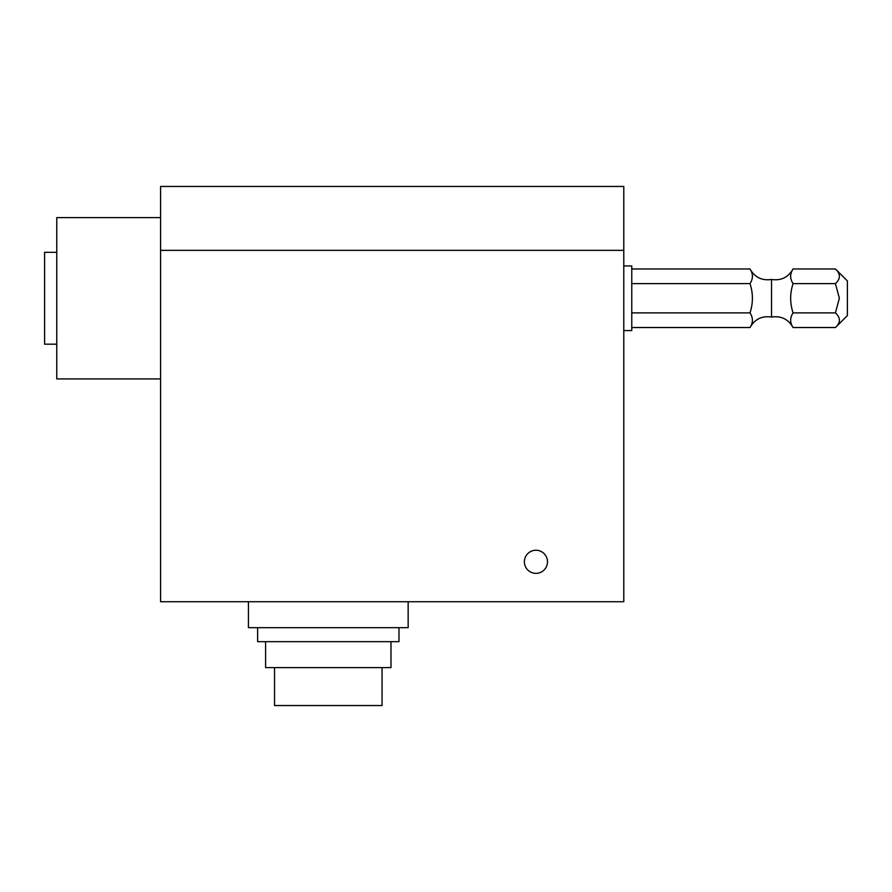 <?xml version="1.0" encoding="UTF-8"?>
<svg xmlns="http://www.w3.org/2000/svg" width="892" height="892" viewBox="0 0 892 892"><rect width="100%" height="100%" fill="white"/><g stroke="black" fill="none" stroke-linecap="round" stroke-linejoin="round"><path stroke-width="1.34" d="M535.936 550.241A11.563 11.563 0 0 1 545.949 567.58A11.563 11.563 0 0 1 525.923 567.58A11.563 11.563 0 0 1 535.936 550.241M274.546 667.617L274.546 705.55L382.055 705.55L382.055 667.617M265.604 641.66L265.604 667.617L390.986 667.617L390.986 641.66M257.621 627.689L257.621 641.66L398.98 641.66L398.98 627.689M248.433 601.732L248.433 627.689L408.157 627.689L408.157 601.732M160.593 217.592L56.776 217.592L56.776 378.922L160.593 378.922M623.787 330.575L631.77 330.575L631.77 265.928L623.787 265.928M56.776 252.336L44.6 252.336L44.6 344.178L56.776 344.178M793.077 327.531C788.272 319.146 781.091 315.657 771.535 317.039L771.535 279.475C781.091 280.857 788.272 277.367 793.077 268.983C789.855 273.855 789.855 278.739 793.077 283.611C789.855 293.379 789.855 303.135 793.077 312.891C789.855 303.135 789.855 293.379 793.077 283.611L835.425 283.611L839.35 298.251L835.425 312.891C840.71 317.775 840.71 322.659 835.425 327.531L793.077 327.531C789.855 322.659 789.855 317.775 793.077 312.891L835.425 312.891M631.77 312.891L749.994 312.891C753.205 303.135 753.205 293.379 749.994 283.611C753.205 278.739 753.205 273.855 749.994 268.983C754.788 277.367 761.969 280.857 771.535 279.475M749.994 312.891C753.205 317.775 753.205 322.659 749.994 327.531L631.77 327.531M835.425 327.531L847.4 315.556L847.4 280.958L835.425 268.983C840.71 273.855 840.71 278.739 835.425 283.611M749.994 268.983L631.77 268.983M749.994 283.611L631.77 283.611M835.425 268.983L793.077 268.983M623.787 250.34L623.787 186.45L160.593 186.45L160.593 250.34L623.787 250.34L623.787 601.732L160.593 601.732L160.593 250.34M771.535 317.039C761.969 315.645 754.788 319.146 749.994 327.531"/></g></svg>
